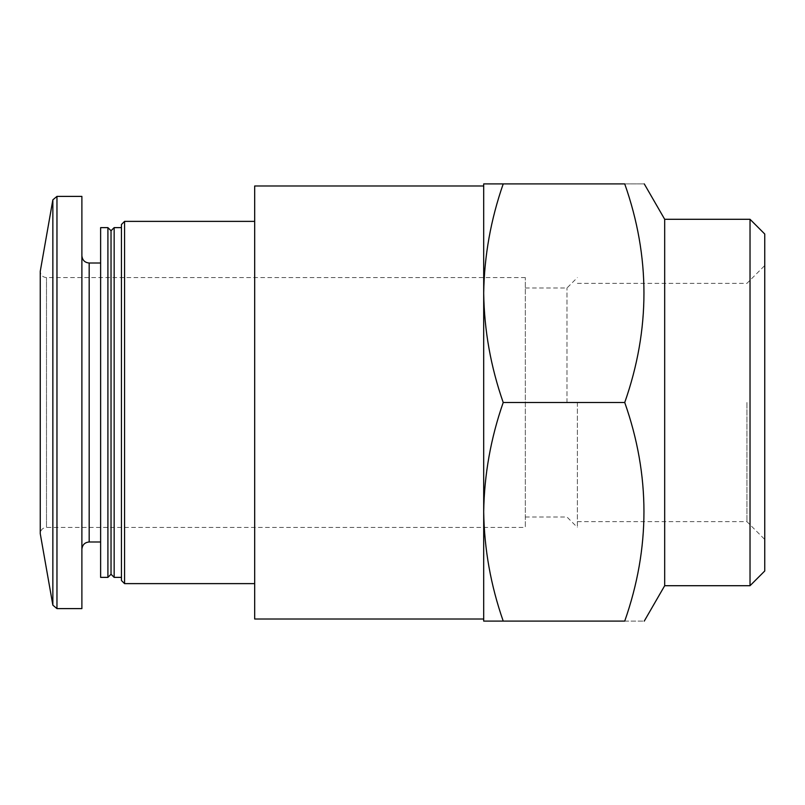 <?xml version="1.0" encoding="UTF-8"?>
<svg xmlns="http://www.w3.org/2000/svg" width="805" height="805" viewBox="0 0 805 805"><rect width="100%" height="100%" fill="white"/><g stroke="black" fill="none" stroke-linecap="round" stroke-linejoin="round"><path stroke-width="0.6" stroke-dasharray="4.03 3.02" d="M254.682 185.985L254.682 619.015M764.75 234.014L764.75 570.987M764.75 402.5L764.75 539.461L764.75 402.5M124.564 221.375L124.564 583.625M121.444 224.494L121.444 580.506M121.444 402.5L121.444 227.624L121.444 402.5M114.159 227.624L114.159 577.376M111.03 230.743L111.03 574.257M107.91 227.624L107.91 577.376M100.625 227.624L100.625 577.376M100.625 402.5L100.625 541.986L100.625 402.5M81.889 196.39L81.889 608.61M525.333 277.584L46.499 277.584C42.735 277.252 40.653 275.169 40.25 271.345L40.25 533.655C40.653 529.831 42.735 527.748 46.499 527.416L46.499 277.584L46.499 527.416L525.333 527.416L525.333 277.584L525.333 527.416M746.929 402.5L746.929 521.64L746.929 402.5M577.376 402.5L577.376 527.416L577.376 402.5M566.972 402.5L566.972 287.999L566.972 402.5M503.216 402.5C490.748 438.192 484.238 474.628 483.694 511.799C484.258 548.95 490.768 585.386 503.216 621.098L624.73 621.098C650.36 548.386 650.36 475.524 624.73 402.5C650.36 329.788 650.36 256.926 624.73 183.902C650.36 183.902 650.36 183.902 624.73 183.902L503.216 183.902C490.748 219.594 484.238 256.03 483.694 293.201C484.258 330.352 490.768 366.788 503.216 402.5L624.73 402.5M503.216 621.098L483.694 621.098L483.694 293.201L483.694 511.799M624.73 621.098C650.36 621.098 650.36 621.098 624.73 621.098M483.694 293.201L483.694 183.902L503.216 183.902M750.029 219.292L750.029 585.708M664.688 219.292L664.688 585.708M483.694 185.985L483.694 619.015M89.174 263.014L89.174 541.986M56.964 196.39L56.964 608.61M52.858 199.831L52.858 605.169M577.376 521.64L746.929 521.64L764.75 539.461M577.376 283.36L746.929 283.36L764.75 265.539M525.333 517.001L566.972 517.001L577.376 527.416M525.333 287.999L566.972 287.999L577.376 277.584"/><path stroke-width="1.21" d="M503.216 621.098L483.694 621.098L483.694 511.799L483.694 619.015L254.682 619.015L254.682 185.985L483.694 185.985L483.694 293.201C484.258 256.05 490.768 219.614 503.216 183.902L624.73 183.902C650.36 256.614 650.36 329.476 624.73 402.5C650.36 475.212 650.36 548.074 624.73 621.098C650.36 621.098 650.36 621.098 624.73 621.098L503.216 621.098C490.748 585.406 484.238 548.97 483.694 511.799C484.258 474.648 490.768 438.212 503.216 402.5L624.73 402.5M750.029 219.292L750.029 585.708L764.75 570.987L764.75 234.014L750.029 219.292L664.688 219.292L644.262 183.902M254.682 583.625L124.564 583.625L124.564 221.375L254.682 221.375M124.564 583.625L121.444 580.506L121.444 224.494L124.564 221.375M121.444 577.376L114.159 577.376L114.159 227.624L121.444 227.624M114.159 577.376L111.03 574.257L111.03 230.743L114.159 227.624M107.91 577.376L107.91 227.624L100.625 227.624L100.625 577.376L107.91 577.376L111.03 574.257M56.964 608.61L81.889 608.61L81.889 196.39L56.964 196.39L52.858 199.831L52.858 605.169L56.964 608.61L56.964 196.39M52.858 605.169L40.25 533.655L40.25 271.345L52.858 199.831M503.216 402.5C490.748 366.808 484.238 330.372 483.694 293.201L483.694 183.902L503.216 183.902M624.73 183.902C650.36 183.902 650.36 183.902 624.73 183.902M750.029 585.708L664.688 585.708L664.688 219.292M483.694 511.799L483.694 293.201M100.625 541.986L89.174 541.986L89.174 263.014C84.787 262.621 82.362 260.196 81.889 255.728M111.03 230.743L107.91 227.624M100.625 263.014L89.174 263.014M89.174 541.986C84.787 542.379 82.362 544.804 81.889 549.272M664.688 585.708L644.262 621.098"/></g></svg>
